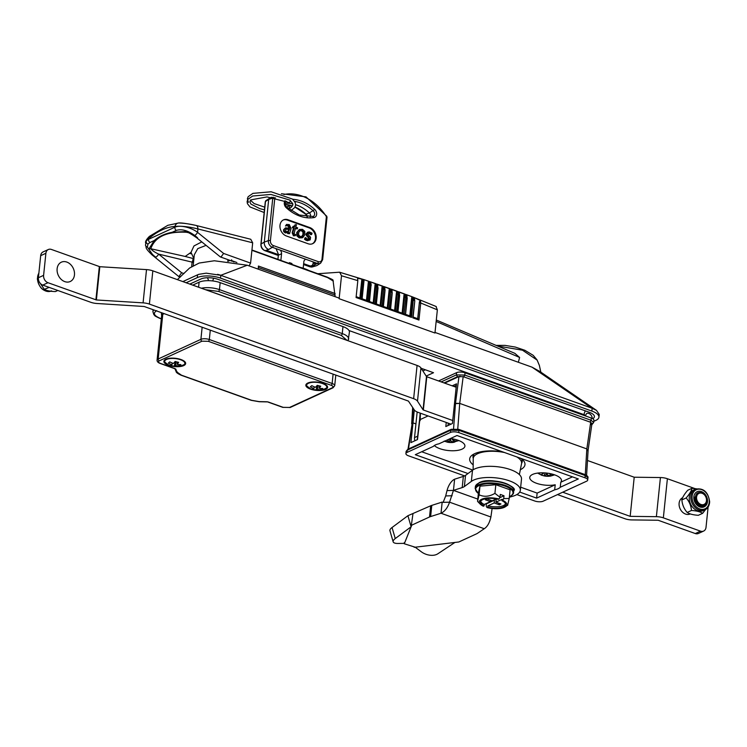 <?xml version="1.0" encoding="UTF-8"?>
<svg xmlns="http://www.w3.org/2000/svg" width="747" height="747" viewBox="0 0 747 747"><rect width="100%" height="100%" fill="white"/><g stroke="black" fill="none" stroke-linecap="round" stroke-linejoin="round"><path stroke-width="1.12" d="M189.831 284.084L200.999 278.958A12.157 4.631 5.9 0 1 217.853 279.303L589.262 412.269A12.157 4.631 5.9 0 1 594.397 416.714A12.157 4.631 5.9 0 1 592.773 418.722M593.772 421.336L595.929 420.346A16.714 6.368 -174.1 0 0 598.935 417.181L599.225 414.389L596.489 410.374L539.997 371.558L532.013 367.16L591.857 408.17L220.738 275.307L206.2 273.169L198.842 274.326L197.581 274.821L197.283 277.623L186.115 282.758M598.935 417.181A16.714 6.368 -174.1 0 0 591.867 411.074L220.458 278.108L220.897 275.251L217.573 274.336M591.857 408.17L596.489 410.374M177.384 279.63L189.561 268.042L199.15 263.047L214.342 260.768L247.285 265.232L339.194 298.137M435.025 332.443L532.013 367.16M247.285 265.232L220.897 275.251M197.572 274.831L182.847 281.591M220.458 278.108A16.714 6.368 -174.1 0 0 197.283 277.623M585.312 415.883A3.035 1.158 -174.1 0 0 585.331 415.78A3.035 1.158 -174.1 0 0 584.051 414.669L348.989 330.519M447.77 381.194A15.192 5.789 5.9 0 1 449.162 381.054M421.187 368.299L433.521 372.716L426.192 376.077M425.379 369.802L422.886 370.951M308.819 270.479A26.743 10.187 -174.1 0 0 299.64 267.202M310.229 216.761A2.811 2.185 65.3 0 0 309.435 212.97A38.713 30.085 65.3 0 0 296.624 205.014A38.713 30.085 65.3 0 0 295.625 204.678M292.787 203.912A38.713 30.085 65.3 0 0 284.943 203.343M303.571 264.429L310.145 266.782L317.419 263.439L272.347 247.304A5.518 4.286 -114.7 0 1 268.378 240.618L264.289 242.121L268.696 199.402L265.493 201.466L261.105 243.961L264.289 242.121A6.079 4.725 65.3 0 0 268.659 249.489L265.073 250.647A1.522 0.756 109.7 0 1 264.783 250.647C262.122 249.414 260.824 247.266 260.899 244.213L265.288 201.709A1.522 0.579 5.9 0 1 265.493 201.466A1.522 1.223 57.3 0 1 265.979 200.588A1.522 1.223 57.3 0 0 265.979 200.588L269.191 198.534A48.434 37.639 -114.7 0 1 271.422 197.245M274.382 197.656A1.522 0.952 57.9 0 1 274.793 198.198L270.405 240.693A1.522 0.579 5.9 0 0 268.378 240.618L272.767 198.114L268.696 199.402L269.191 198.534L273.262 197.236M298.669 232.606L298.697 235.072L300.275 236.547L302.311 236.388L303.599 234.334L303.655 231.813L302.096 230.365L300.014 230.543L298.669 232.606M301.611 236.706L302.908 234.661L302.955 232.14L301.396 230.683L299.323 230.86M305.626 237.611L305.224 238.975L307.092 240.17L310.192 239.852L310.584 237.266L308.287 234.81L308.128 233.764L309.305 233.036L311.676 234.437L312.059 233.139L309.305 231.925L307.4 232.522L306.961 235.025L309.473 238.601L307.559 239.152L305.626 237.611L304.925 237.929L304.524 239.292L306.391 240.487L309.501 240.17M305.224 238.975L304.524 239.292M309.491 238.013L308.8 238.33L308.782 238.919L309.473 238.601L308.959 239.245M308.203 236.463L307.512 236.78L308.8 238.33M308.791 236.986L308.1 237.313M306.868 233.428L306.065 234.595L307.512 236.78M308.259 232.037L306.177 233.755M311.676 234.437L310.985 234.754L309.249 233.494L309.94 233.176M308.25 240.431L307.559 240.749M286.064 228.927L285.615 230.888L286.559 231.635L288.23 231.495L289.537 229.236L286.157 228.871M287.651 228.853L285.559 229.161M287.53 231.822L288.846 229.553L286.951 229.17M289.537 229.236L288.846 229.553M288.351 233.251L287.66 233.578L289.556 233.69L291.078 228.517L289.304 224.604L286.531 224.436L286.148 225.734L288.884 225.641L289.836 228.218L285.485 227.863L284.252 229.45L284.392 231.346L285.961 232.606L288.687 232L288.351 233.251L289.556 233.69M285.485 227.863L283.552 229.768L283.692 231.663L285.27 232.924L287.884 232.569M286.148 225.734L288.193 225.958L289.136 228.535M286.531 224.436L285.457 226.061M308.137 243.765L286.344 235.968A8.815 6.844 -114.7 0 1 280.106 228.012A8.815 6.844 -114.7 0 1 283.505 219.861A8.815 6.844 -114.7 0 1 288.025 219.758L309.809 227.564A8.815 6.844 -114.7 0 1 316.046 235.51A8.815 6.844 -114.7 0 1 312.657 243.671A8.815 6.844 -114.7 0 1 308.137 243.765M283.16 220.029A8.815 6.844 -114.7 0 1 287.324 220.076L309.118 227.882A8.815 6.844 -114.7 0 1 315.309 235.594A8.815 6.844 -114.7 0 1 312.302 243.821M306.121 234.95A8.815 6.844 -114.7 0 1 306.802 236.099M326.542 216.313L326.392 216.667A1.522 0.579 5.9 0 1 327.027 217.218L322.639 259.713A1.522 0.579 5.9 0 0 321.994 259.162L326.392 216.667A46.361 36.033 65.3 0 0 283.907 194.5M269.191 198.534L265.979 200.588M273.038 197.451A1.522 1.13 -107.6 0 0 272.767 198.114A1.522 0.579 5.9 0 1 274.793 198.198A46.361 36.033 65.3 0 1 275.391 197.834M270.405 240.693A4.006 3.109 65.3 0 0 273.29 245.548A1.522 0.756 109.7 0 1 272.347 247.304L268.659 249.489M313.721 265.615A6.079 4.725 65.3 0 0 316.364 265.736A6.079 4.725 65.3 0 0 317.288 265.306L320.65 263.149A5.518 4.286 -114.7 0 1 317.419 263.439A1.522 0.756 109.7 0 0 318.353 261.674A4.006 3.109 65.3 0 0 321.994 259.162M260.899 244.213A1.522 0.579 5.9 0 1 261.105 243.961A5.518 4.286 65.3 0 0 265.073 250.647L278.332 255.39M292.936 227.312L294.234 227.77L292.843 232.476L294.131 235.51L295.326 235.669L295.644 234.577L294.038 233.914L295.429 228.199L297.325 228.881L297.642 227.798L295.747 227.116L296.447 224.763L295.121 224.744L294.551 226.686L293.263 226.22L292.245 227.63L293.534 228.096L292.152 232.803L293.44 235.828L295.326 235.669M294.234 227.77L293.534 228.096M293.263 226.22L292.245 227.63M295.121 224.744L294.01 226.49M297.325 228.881L295.28 228.713M299.258 229.516L297.418 232.205L297.549 235.52L299.874 237.583L302.937 237.415L304.851 234.726L304.795 231.355L302.498 229.329L299.37 229.45L296.727 232.532L296.848 235.837L299.183 237.901L302.246 237.733M297.418 232.205L296.727 232.532M287.968 232.522L287.66 233.578M308.081 233.419L309.249 233.494M301.965 237.882L302.937 237.415M303.179 268.21L303.852 261.693A3.035 2.362 -114.7 0 1 304.459 260.255L305.476 259.162M291.619 264.345A26.733 13.39 109.7 0 1 291.909 263.523L289.434 262.636A26.733 13.39 109.7 0 0 289.136 263.458M292.086 264.513L291.909 263.523M280.555 250.236L281.283 251.954A3.035 2.362 -114.7 0 1 281.563 253.719L280.863 260.488M276.035 248.62L278.071 253.429A3.035 2.362 -114.7 0 1 278.351 255.194L281.563 253.719M278.351 255.194L277.912 259.433M290.032 208.077A1.363 1.055 -116.1 0 1 290.48 205.686A1.363 1.055 -116.1 0 1 291.479 207.106M264.457 209.804L259.956 208.712L250.908 204.071L249.825 201.774L251.3 199.776L267.034 196.919L289.266 202.586C290.574 201.513 290.667 200.682 289.565 200.093M231.589 259.788L232 261.226L231.019 260.74A3.035 1.522 -70.3 0 0 231.757 260.675L233.979 261.992M249.078 265.867L250.59 263.103L252.682 242.803L250.74 239.264L196.106 225.454A4.865 2.652 101.6 0 1 196.116 225.454A4.865 2.652 101.6 0 1 197.908 228.937L252.682 242.803M179.373 277.034L151.94 254.811A3.035 1.027 -51 0 0 152.724 254.764L147.374 247.061A3.035 2.428 172 0 1 145.488 245.175L146.151 241.262L148.597 238.676C157.692 231.084 166.478 227.004 174.947 226.425A4.865 4.118 -93.3 0 1 178.626 222.998C182.063 222.578 191.12 224.436 196.116 225.454L250.74 239.264M221.131 256.875L220.281 256.865L196.816 237.863A3.035 1.027 -51 0 0 197.6 237.817L194.696 235.464A3.035 1.027 -51 0 0 197.563 232.354L223.605 253.438L221.131 256.875M183.958 273.579L181.633 272.739L179.159 276.175L179.887 277.398M258.247 269.153A50.441 25.258 -70.3 0 0 258.406 266.044L335.16 293.524M258.35 267.547L335.16 295.056M326.971 277.165A1.522 0.756 110 0 1 327.298 277.146A1.522 0.756 110 0 1 327.625 277.595L251.907 250.32M436.155 321.481L519.604 357.458L518.353 362.276M327.046 277.193L332.051 279.369L327.625 277.595L333.358 281.124M333.003 280.993L332.051 279.369L327.382 277.174A1.522 0.756 -69.9 0 0 327.335 277.165M514.879 353.359L519.604 357.458M332.051 279.471L332.873 280.022M537.13 360.091L522.508 350.203L498.128 346.104M227.583 261.161L228.386 259.797M228.461 261.254L227.966 261.198M206.088 245.371L197.768 248.611L194.304 254.746L193.202 265.418M193.903 258.602L191.008 252.355L193.968 245.95L201.793 241.888M152.724 254.764L155.759 257.22A3.035 1.027 -51 0 0 158.625 254.111C154.694 252.225 152.08 250.432 150.782 248.732A3.035 2.568 -147.8 0 1 149.288 248.34L154.246 240.525C158.934 236.416 164.91 233.662 172.184 232.28L176.217 230.421C181.596 228.75 187.758 230.431 194.696 235.464M155.759 257.22C151.65 254.185 149.493 251.225 149.288 248.34M181.633 272.739L158.625 254.111L192.1 262.132L193.632 258.658L185.191 256.454L191.008 252.355M187.992 232.588L186.283 232.252C166.786 231.309 154.946 236.799 150.782 248.732L185.191 256.454M172.184 232.28L185.396 231.579A3.035 1.858 -92.9 0 0 186.283 232.252L187.133 232.354C187.87 232.093 191.101 233.932 196.816 237.863M193.501 262.458L192.1 262.132L191.662 266.334M147.374 247.061L147.925 244.157A3.035 2.568 -147.4 0 1 146.151 241.262L148.597 238.676A4.865 3.193 -130 0 1 149.437 236.369L167.823 225.314L178.626 222.998M176.217 230.421A3.035 2.362 -114.7 0 1 174.863 227.228L174.947 226.425C181.222 225.846 188.879 226.686 197.908 228.937L197.563 232.354C190.662 227.051 179.467 224.847 174.863 227.228L148.532 239.339A3.035 2.362 -114.7 0 0 149.876 242.532L147.925 244.157M196.106 225.454C189.626 223.96 184.089 223.166 179.467 223.045M189.579 253.364L191.101 253.765M192.735 259.751L193.753 260.031M145.488 245.175L145.488 245.175C147.028 248.471 144.087 247.08 151.94 254.811M185.396 231.579C189.869 232.494 193.94 234.567 197.6 237.817M231.757 260.675L236.892 262.514M359.97 298.025L361.922 279.163L362.939 279.957L361.034 298.398L362.024 298.781M406.648 295.672L407.227 298.202L405.556 314.338M405.481 314.478L406.919 297.717L405.995 294.495L412.381 296.858L413.315 298.669L412.241 296.811M410.318 316.205A1.522 0.756 109.7 0 1 410.682 316.177A1.522 0.756 109.7 0 1 410.766 316.214L411.494 317.372L413.278 300.089L412.437 300.107L411.718 297.399L409.814 315.86M410.766 316.214L412.437 300.107M417.694 318.726A1.522 0.756 -70.3 0 1 417.834 318.736L419.45 301.732L417.694 318.689M413.026 317.036A1.522 0.756 109.7 0 1 413.119 317.045L414.772 301.06L414.37 298.8M413.315 298.669L413.287 300.051L414.548 300.546L413.689 297.381L420.449 300.527L419.45 301.732M420.449 300.527L420.729 302.993L437.359 309.846L436.005 306.485M414.772 301.06L412.764 317.82L413.119 317.045L412.764 317.82L418.964 320.043L417.918 318.764L413.091 317.036M418.964 320.043L420.729 302.993L419.469 302.965M332.985 279.966L332.135 279.471L332.985 279.966L335.114 296.671M437.359 309.846L434.959 333.013L339.138 298.707L341.51 275.755L357.822 280.639L356.076 297.53L411.494 317.372M436.276 306.559L412.307 296.82M412.381 296.858L411.718 297.399M362.939 279.957L364.106 279.714L369.065 281.376L370.12 284.644L371.054 284.962L369.97 281.684L375.89 283.729L376.927 286.979L377.879 287.315L376.843 284.056L382.875 286.176L383.883 289.416L384.864 289.761L383.855 286.521L390.046 288.725L391.026 291.946L392.026 292.31L391.055 289.08L397.404 291.358L398.347 294.589L399.654 295.448L399.075 292.945M399.654 295.448L397.983 311.63M376.171 303.824L377.805 285.559M378.047 287.828L376.385 303.898M380.961 305.532L382.632 289.378L382.053 286.895L380.158 305.243M383.146 306.317L385.06 290.266L384.752 287.847M385.06 290.266L383.398 306.41M388.085 308.091L389.757 291.928L389.187 289.472L387.291 307.801M390.317 308.885L392.268 292.805L391.689 290.331M392.268 292.805L390.597 308.987M395.406 310.705L397.068 294.579L396.498 292.142L394.612 310.425M367.309 300.649L368.971 284.57L368.355 281.974L366.46 300.341M369.065 281.376L368.355 281.974M410.682 316.177L367.3 300.761M368.43 301.06L370.12 284.644L368.971 284.57M369.354 301.377L371.054 284.962L369.513 301.433M371.156 285.522L371.026 283.543M375.89 283.729L375.106 284.43L373.211 302.759M374.014 303.049L375.685 286.932L375.106 284.43M375.218 303.478L376.927 286.979L375.685 286.932M382.875 286.176L382.053 286.895M382.175 305.971L383.883 289.416L382.632 289.378M390.046 288.725L389.187 289.472M389.308 308.52L391.026 291.946L389.757 291.928M397.404 291.358L396.498 292.142M396.638 311.144L398.347 294.589L397.068 294.579M397.665 311.518L399.384 294.962L398.431 291.732L404.939 294.103L403.996 294.916L402.119 313.105M404.939 294.103L405.854 297.325L404.566 297.334L403.996 294.916M402.913 313.395L404.566 297.334M405.21 314.216L404.146 313.843L405.854 297.325L407.227 298.202M317.839 273.719L339.521 272.207L365.731 280.237M341.51 275.755L339.698 272.253L364.34 279.752L412.437 296.867M361.922 279.163L357.57 278.276L357.822 280.639M361.837 279.089L359.886 297.988M364.106 279.714L362.136 298.791M362.024 298.753L363.948 280.125M457.743 429.17L459.722 403.408L586.834 448.919L459.722 403.408L463.177 376.637L590.074 422.074L591.082 420.272L593.66 422.494L593.884 420.262A6.079 2.316 -174.1 0 0 591.316 418.04L465.036 372.828A6.079 2.316 -174.1 0 0 456.613 372.65L438.564 380.951M463.177 376.637L457.472 376.731L444.035 382.912M414.296 409.935L412.998 422.877L411.672 423.82L412.671 407.404M586.582 475.344L588.122 450.011L591.969 423.446L590.074 422.074M591.969 423.446L591.176 424.595M590.69 422.288L586.834 448.919L587.572 450.6L588.113 450.049M460.189 376.273L458.957 376.553L455.511 403.324L459.722 403.408L454.727 403.679L455.511 403.324L453.532 429.086M452.187 385.825L456.52 383.837L452.421 423.512L445.819 426.546L446.258 422.447M453.999 386.479L456.38 385.377M408.366 449.853L412.223 423.232L412.998 422.877L415.939 423.923L412.998 422.877L410.906 442.607L417.498 439.572L419.814 419.739L428.068 415.939L419.814 419.739L420.178 420.58L420.402 413.194M444.652 383.127L458.957 376.553M456.23 387.077L455.315 386.946M413.642 398.693A9.879 3.763 5.9 0 1 417.498 401.176L423.054 409.795L426.49 376.544L420.935 367.916A9.879 3.763 -174.1 0 0 417.078 365.442L152.827 270.844A9.879 3.763 -174.1 0 0 146.515 269.611L99.818 266.707L96.382 299.958L143.079 302.862A9.879 3.763 5.9 0 1 149.391 304.094L413.642 398.693L417.078 365.442M45.894 253.27L40.674 255.67L38.396 277.744L43.606 275.344L45.894 253.27A6.079 4.725 65.3 0 1 48.303 249.526A6.079 4.725 65.3 0 1 51.422 249.451L99.818 266.707M96.382 299.958L47.985 282.711L42.775 285.102A6.079 4.725 -114.7 0 1 38.396 277.744M40.674 255.67A6.079 4.725 -114.7 0 1 43.093 251.916L48.303 249.526M43.606 275.344A6.079 4.725 65.3 0 0 47.985 282.711M42.775 285.102L90.686 302.255A9.879 3.763 5.9 0 0 96.998 303.497L144.18 306.494L408.432 401.092L414.277 409.907A9.879 3.763 5.9 0 0 418.143 412.381L451.02 424.156M456.212 387.273L426.789 376.74L423.353 409.991L452.766 420.524M695.28 533.545L700.49 531.145A6.079 4.725 65.3 0 0 703.609 531.08L698.398 533.479A6.079 4.725 -114.7 0 1 695.28 533.545L658.135 520.248L631.925 519.921A9.113 3.474 -174.1 0 1 624.95 518.735L557.505 494.589M703.609 531.08A6.079 4.725 65.3 0 0 706.018 527.335L708.119 507.036M656.38 516.672L660.423 477.548A9.113 3.474 5.9 0 1 667.388 478.734L663.345 517.848A9.113 3.474 -174.1 0 0 656.38 516.672L630.169 516.345L562.715 492.198M660.423 477.548L634.212 477.221L630.169 516.345M634.212 477.221L587.487 460.497M694.869 488.566L667.388 478.734M414.94 440.758A6.079 4.725 -114.7 0 1 414.52 437.611L417.657 436.164M417.162 411.999L414.52 437.611M700.49 531.145L663.345 517.848M706.475 500.714A6.079 4.725 65.3 0 0 702.171 493.309A6.079 4.725 65.3 0 0 696.587 497.035A6.079 4.725 65.3 0 0 700.891 504.44A6.079 4.725 65.3 0 0 706.475 500.714M706.755 501.368C708.081 493.16 695.999 488.529 695.522 496.998C696.185 503.17 699.033 505.822 704.076 504.935C698.678 506.149 695.476 503.487 694.486 496.97A7.601 5.901 -114.7 0 0 694.439 498.156C694.449 506.419 706.204 509.65 706.755 501.368M682.646 497.698A8.964 6.966 65.3 0 0 679.126 503.104A8.964 6.966 65.3 0 0 682.375 512.012A8.964 6.966 65.3 0 0 690.163 513.964L690.256 513.927M57.799 290.48L55.474 291.554C50.404 291.442 46.688 290.714 44.325 289.35L40.198 283.272M44.325 289.35L49.162 287.39M519.37 474.578L521.555 463.635A24.306 9.263 -174.1 0 0 521.602 463.308A24.306 9.263 -174.1 0 0 516.728 456.893M504.589 452.551A24.306 9.263 -174.1 0 0 477.622 453.718A24.306 9.263 -174.1 0 0 473.243 458.313A24.306 9.263 -174.1 0 0 473.224 458.639L473.131 469.798M555.208 484.784A15.948 6.079 5.9 0 1 538.27 483.841A15.948 6.079 5.9 0 1 529.744 477.436A15.948 6.079 5.9 0 1 532.611 474.42A15.948 6.079 5.9 0 1 550.688 473.738A15.948 6.079 5.9 0 1 561.473 480.713A15.948 6.079 5.9 0 1 560.773 482.226L560.25 487.259A15.948 6.079 5.9 0 1 558.093 488.753A15.948 6.079 5.9 0 1 554.685 489.817L555.208 484.784L537.14 493.095L520.668 487.193M467.995 473.551L415.295 454.69L433.363 446.379A15.948 6.079 5.9 0 1 435.52 444.876A15.948 6.079 5.9 0 1 438.928 443.821L456.987 435.51L578.318 478.948L560.25 487.259M450.413 438.536A15.948 6.079 5.9 0 1 464.914 446.136A15.948 6.079 5.9 0 1 462.038 449.152A15.948 6.079 5.9 0 1 447.285 450.413A15.948 6.079 5.9 0 1 434.352 445.52M448.854 425.155A15.948 6.079 -174.1 0 0 448.088 425.118M473.168 464.849A27.798 10.598 5.9 0 1 472.58 454.839A27.798 10.598 5.9 0 1 474.672 453.672A27.798 10.598 5.9 0 1 502.414 451.776M521.173 458.49A27.798 10.598 5.9 0 1 522.975 460.049A27.798 10.598 5.9 0 1 520.342 469.723M521.611 463.28A24.763 9.44 -174.1 0 0 522.246 461.534A24.763 9.44 -174.1 0 0 521.481 458.723M464.634 475.904L408.478 455.801A6.079 2.316 5.9 0 1 405.901 453.578A6.079 2.316 5.9 0 1 406.994 452.43L450.432 432.457A6.079 2.316 5.9 0 1 458.854 432.625L585.134 477.837A6.079 2.316 5.9 0 1 587.702 480.06A6.079 2.316 5.9 0 1 586.61 481.208L543.181 501.181A6.079 2.316 5.9 0 1 534.759 501.004L516.84 494.589M413.138 408.133L412.223 423.232L408.002 449.18M474.308 453.849A24.763 9.44 -174.1 0 0 472.982 456.445A24.763 9.44 -174.1 0 0 473.253 458.284M472.758 470.04L421.672 451.748M572.463 476.847L560.773 482.226M537.14 493.095L536.626 498.118L554.685 489.817M519.707 492.068L536.626 498.118M585.265 474.831L586.834 448.919L587.572 450.6M448.041 425.529L448.293 423.175M74.485 274.644A10.635 8.264 -114.7 0 1 65.045 281.712A10.635 8.264 -114.7 0 1 57.099 269.041A10.635 8.264 -114.7 0 1 66.539 261.973A10.635 8.264 -114.7 0 1 74.485 274.644M707.512 501.022A8.357 6.49 -114.7 0 1 700.471 507.138A8.357 6.49 -114.7 0 1 693.814 497.521A8.357 6.49 -114.7 0 1 700.854 491.405A8.357 6.49 -114.7 0 1 707.512 501.022A8.357 6.49 65.3 0 0 700.854 491.405A8.357 6.49 65.3 0 0 693.814 497.521A8.357 6.49 65.3 0 0 700.471 507.138A8.357 6.49 65.3 0 0 707.512 501.022M702.628 513.329L698.324 515.299C693.253 514.972 689.537 514.029 687.175 512.451C684.065 508.94 682.291 504.767 681.871 499.939L686.166 497.96C689.285 501.47 691.05 505.644 691.47 510.472C696.549 510.799 700.266 511.751 702.628 513.329L705.635 509.473M695.382 489.164L693.814 489.883A11.392 8.852 65.3 0 0 689.238 497.838A11.392 8.852 65.3 0 0 693.832 508.474A11.392 8.852 65.3 0 0 703.338 510.584L704.907 509.865A11.392 8.852 -114.7 0 1 695.401 507.755A11.392 8.852 -114.7 0 1 690.798 497.119A11.392 8.852 -114.7 0 1 695.382 489.164C703.431 487.726 708.193 491.918 709.65 501.732C709.454 505.644 707.867 508.352 704.907 509.865A11.392 8.852 -114.7 0 0 709.482 501.9M696.4 488.781L692.011 488.295C691.442 490.863 689.49 494.084 686.166 497.96M681.871 499.939C682.441 497.371 684.392 494.15 687.716 490.275L692.011 488.295M687.175 512.451L691.47 510.472M320.463 388.384L321.322 389.691A19.179 9.748 -124.3 0 0 322.144 389.159A19.179 9.748 -124.3 0 0 322.853 388.477A21.878 18.031 -134.1 0 1 319.1 388.207A21.878 8.086 -80.5 0 0 320.743 386.208A19.179 6.499 -158.2 0 1 317.251 385.312A21.878 6.639 -70.8 0 1 315.486 387.273A21.878 18.031 -134.1 0 1 311.826 385.648A19.179 0.588 144.7 0 0 310.995 386.292A19.179 0.588 144.7 0 0 310.294 386.853L311.957 385.713M307.475 383.865A10.141 3.866 -174.1 0 0 310.201 388.627A21.878 21.878 0 0 0 322.62 389.906A10.141 3.866 -174.1 0 0 325.972 388.617A10.141 3.866 -174.1 0 0 320.78 383.043A10.141 3.866 -174.1 0 0 307.475 383.865M321.322 389.691A21.878 19.487 -121 0 1 317.522 389.458L317.727 385.452M310.294 386.853A21.878 19.487 -121 0 0 313.908 388.524A21.878 6.639 -70.8 0 1 312.414 389.122A19.179 16.836 153.2 0 0 315.906 390.018A21.878 8.086 -80.5 0 0 317.522 389.458M313.908 388.524L314.291 386.825M317.447 385.368L315.906 390.018M319.1 388.207L319.053 385.807M318.698 385.713L319.062 386.264M172.352 363.061L171.978 364.732A21.878 6.107 108.5 0 1 170.587 365.358A19.179 16.966 155 0 0 172.324 365.871A19.179 16.966 155 0 0 174.126 366.217L175.554 361.585M168.243 364.797A21.878 21.878 0 0 0 180.671 366.086L180.671 366.086A10.141 3.866 -174.1 0 0 184.126 364.695A10.141 3.866 -174.1 0 0 178.561 359.148A10.141 3.866 -174.1 0 0 165.414 360.129A10.141 3.866 -174.1 0 0 168.243 364.797L163.882 361.389M178.608 364.527L179.485 365.825A19.179 9.422 -124.3 0 0 180.914 364.592A21.878 18.227 -136.4 0 1 177.114 364.349A21.878 7.563 98.8 0 0 178.654 362.332A19.179 6.63 -159.3 0 1 176.899 361.94A19.179 6.63 -159.3 0 1 175.115 361.464A21.878 6.107 108.5 0 1 173.463 363.453A21.878 18.227 -136.4 0 1 169.756 361.865A19.179 0.915 144.1 0 0 168.327 363.098L169.961 361.968M179.485 365.825A21.878 19.683 -123.4 0 1 175.638 365.628A21.878 7.563 98.8 0 1 174.126 366.217M171.978 364.732A21.878 19.683 -123.4 0 1 168.327 363.098M175.638 365.628L175.825 361.66M177.114 364.349L177.067 361.978M499.743 497.726L504.01 495.765L500.303 494.43L500.004 497.259L499.005 499.015A13.876 5.285 -174.1 0 0 481.731 499.229A13.876 5.285 -174.1 0 0 480.237 504.15A13.876 5.285 -174.1 0 0 483.356 506.214L484.093 505.878L484.233 504.477A12.606 4.809 -174.1 0 1 480.704 501.302M500.004 497.259L494.925 493.356C489.397 496.652 484.121 497.128 479.088 494.794L477.548 501.349L478.444 492.712L479.985 486.157L495.821 484.719L510.117 489.836L509.221 498.473L503.721 498.585L502.722 500.35L501.984 500.686L502.133 499.285L495.905 502.152L496.195 499.36L496.904 499.033M480.237 504.15L477.548 501.349M479.369 482.739A18.684 7.125 5.9 0 1 497.026 481.32A18.684 7.125 5.9 0 1 512.068 487.287M486.185 503.59L486.353 506.578L487.072 507.549L487.8 507.213A12.606 4.809 -174.1 0 0 503.31 506.961A12.606 4.809 -174.1 0 0 505.579 504.58A12.606 4.809 -174.1 0 0 501.984 500.686M487.8 507.213L487.95 505.812A12.606 4.809 -174.1 0 0 503.459 505.56A12.606 4.809 -174.1 0 0 505.514 503.87M479.088 494.794L479.985 486.157M494.925 493.356L495.821 484.719M496.335 498.912L492.189 500.817L487.119 499.005L485.382 499.799L490.452 501.62L490.602 500.247M490.546 500.714L491.657 500.63M499.005 499.015L498.268 499.36A12.606 4.809 -174.1 0 0 480.498 501.984A12.606 4.809 -174.1 0 0 484.093 505.878M490.452 501.62L484.233 504.477M498.268 502.992L499.248 504.767L500.985 503.964L495.905 502.152M504.01 495.765L503.721 498.585M487.072 507.549A13.876 5.285 -174.1 0 0 505.392 506.746A13.876 5.285 -174.1 0 0 502.722 500.35M487.95 505.812L494.169 502.946L499.248 504.767M507.68 505.028L509.221 498.473M486.642 503.749L494.458 500.154L494.169 502.946M492.03 500.761L491.442 501.041M541.678 472.814L543.237 473.617L540.819 474.803L543.965 475.886L546.384 474.7L546.505 473.056M553.256 474.392A7.143 2.717 5.9 0 1 552.939 474.933L550.866 475.96A7.143 2.717 5.9 0 1 543.975 475.886L545.254 472.935M549.811 473.859L550.866 475.96L546.384 474.7M547.336 473.15L547.215 474.709M540.828 474.803A7.143 2.717 5.9 0 1 539.082 472.926M549.138 473.346L552.939 474.933M543.237 473.617L543.172 472.823M444.166 441.066L447.313 442.149L449.731 440.973L449.89 438.778M456.464 439.759A7.143 2.717 5.9 0 1 456.286 441.197L454.195 442.224A7.143 2.717 5.9 0 1 447.322 442.149L448.508 439.413M456.286 441.197L452.654 439.946L453.616 439.059M452.467 438.844L452.654 439.946M453.158 440.123L454.213 442.224M450.74 438.582L450.562 440.973L454.195 442.224M450.562 440.973L449.731 440.973M181.026 359.54A10.934 4.165 -174.1 0 0 165.031 359.68A10.934 4.165 -174.1 0 0 168.514 365.292A10.934 4.165 -174.1 0 0 181.549 366.291A10.934 4.165 -174.1 0 0 184.854 361.725A10.934 4.165 -174.1 0 0 181.026 359.54M322.975 383.36A10.934 4.165 -174.1 0 0 306.989 383.51A10.934 4.165 -174.1 0 0 310.472 389.112A10.934 4.165 -174.1 0 0 323.507 390.111A10.934 4.165 -174.1 0 0 326.812 385.555A10.934 4.165 -174.1 0 0 322.975 383.36M267.034 401.774L259.106 401.606L251.646 400.308L181.465 375.19L177.366 372.342L175.153 368.663L160.362 363.369C158.289 362.491 157.925 361.651 159.26 360.838L201.998 341.183L208.31 341.314A1.522 0.756 -70.3 0 0 209.328 339.521A6.079 2.316 -174.1 0 0 200.896 339.343A1.522 1.177 65.3 0 0 201.998 341.183M213.651 292.619L214.959 293.011A1.522 0.756 -70.3 0 0 214.884 293.057M267.79 401.877A1.522 0.756 -70.3 0 0 268.024 402.073A1.522 0.756 -70.3 0 0 268.388 402.045L266.81 401.765M337.691 337.028A1.522 0.756 109.7 0 1 337.775 336.981L338.914 337.457M348.111 340.753L349.409 332.163A15.192 5.789 -174.1 0 0 342.985 326.598L220.169 282.637A15.192 5.789 -174.1 0 0 199.104 282.198L192.735 285.13M214.959 293.011L337.775 336.981M392.054 527.503L395.256 538.559A12.157 3.884 163.8 0 0 395.079 538.699A12.157 3.884 163.8 0 0 393.155 541.808L389.943 530.743A12.157 3.884 -16.2 0 1 391.867 527.634A12.157 3.884 -16.2 0 1 392.054 527.503L407.909 515.71L430.674 505.803A12.157 4.631 5.9 0 1 431.785 505.383L442.177 502.068L441.019 513.245C444.782 511.462 447.63 507.773 449.563 502.189L453.457 490.368L462.197 487.586L463.355 476.409A12.157 4.631 -174.1 0 0 465.53 475.363L472.506 470.227A25.828 9.842 5.9 0 1 510.574 469.667A25.828 9.842 5.9 0 1 521.499 479.107L520.342 490.293A25.828 9.842 5.9 0 1 512.787 496.241L509.342 497.259M465.53 475.363L464.382 486.54L471.348 481.404A25.828 9.842 5.9 0 1 509.426 480.844A25.828 9.842 5.9 0 1 520.342 490.293M404.342 543.368L398.048 543.461A12.157 3.884 163.8 0 1 393.155 541.808M464.382 486.54A12.157 4.631 5.9 0 1 462.197 487.586M452.103 495.747L445.688 495.933L447.023 490.592A12.185 6.107 109.7 0 1 454.587 479.201L463.355 476.409M454.615 479.191L453.457 490.368L454.615 479.191M492.105 508.502L490.891 516.989C489.593 522.797 487.38 526.71 484.261 528.727L477.464 533.321A12.157 4.631 -174.1 0 1 476.558 533.825L458.835 541.977L454.914 542.453L437.826 553.798A12.157 7.787 -160.3 0 1 421.327 551.79L415.173 547.206L404.295 543.769L411.784 525.132L429.516 516.98L430.674 505.803M431.785 505.383L430.627 516.56A12.157 4.631 -174.1 0 0 429.516 516.98M430.627 516.56L441.019 513.245L484.261 528.727M490.891 516.989L449.563 502.189L443.027 502.339M443.158 502.367L445.688 495.933M395.256 538.559L411.121 526.775L412.942 513.955M404.444 543.368L411.121 526.775L407.909 515.71M208.432 280.667A4.557 3.539 65.3 0 0 207.769 278.482A4.557 3.539 -114.7 0 0 207.292 277.744M591.867 411.074L592.156 408.282M585.331 415.78L586.6 413.539A4.557 3.539 -114.7 0 1 592.24 418.423M585.396 410.887A4.557 2.278 -70.3 0 0 584.051 414.669M212.755 280.947A4.557 2.278 109.7 0 1 213.791 278.239M312.732 216.527A1.522 0.934 81.4 0 1 312.806 216.509A1.522 0.934 81.4 0 1 313.908 217.61A40.777 31.691 -114.7 0 1 299.696 216.06A40.777 31.691 -114.7 0 1 286.204 207.685A4.874 3.791 -114.7 0 1 285.121 200.654M286.054 206.975L286.204 207.685M312.853 216.499A3.361 2.614 65.3 0 0 313.021 216.462L299.342 215.033L286.362 206.975C284.654 204.239 284.476 202.465 285.83 201.643A3.361 2.614 65.3 0 1 286.624 201.345L285.317 202.176M313.021 216.462A3.361 2.614 65.3 0 0 314.636 214.109A3.361 2.614 65.3 0 0 313.31 210.897A39.264 30.515 65.3 0 0 300.313 202.839A39.264 30.515 65.3 0 0 294.589 201.373M292.777 199.29A40.777 31.691 -114.7 0 1 314.748 209.449L309.435 212.97L305.728 214.24L307.082 216.714M295.056 206.975A39.264 30.515 -114.7 0 1 306.037 214.24A3.361 2.614 -114.7 0 1 307.325 216.723M302.096 230.365L301.396 230.683M307.092 240.17L306.391 240.487M289.304 230.02L288.613 230.347M285.961 232.606L285.27 232.924M284.392 231.346L283.692 231.663M284.252 229.45L283.552 229.768M288.884 225.641L288.193 225.958M287.324 220.076L288.025 219.758M309.118 227.882L309.809 227.564M273.29 245.548L318.353 261.674M303.553 264.531L309.846 266.782A1.522 0.756 109.7 0 0 310.145 266.782A5.518 4.286 65.3 0 0 312.535 266.884L316.364 265.736M314.655 265.073A5.518 4.286 65.3 0 0 315.159 263.317L315.234 262.655M316.102 262.963L315.159 263.317A1.522 0.579 5.9 0 1 313.133 263.233A4.006 3.109 -114.7 0 1 309.491 265.755L303.646 263.663M313.273 261.954L313.133 263.233M312.535 266.884L309.846 266.782A1.522 0.756 109.7 0 1 309.491 265.755M278.323 255.493L264.783 250.647A1.522 0.756 109.7 0 1 264.531 250.413M278.36 254.606L266.24 250.273M284.999 204.463A39.264 30.515 -114.7 0 1 292.479 205.985M314.748 209.449A4.874 3.791 -114.7 0 1 316.644 214.361A4.874 3.791 -114.7 0 1 313.908 217.61M292.843 232.476L292.152 232.803M294.131 235.51L293.44 235.828M297.549 235.52L296.848 235.837M299.874 237.583L299.183 237.901M303.599 234.334L302.908 234.661M303.655 231.813L302.955 232.14M180.643 276.707L179.159 276.175M230.478 260.544A3.035 1.158 5.9 0 1 228.302 260.61M154.246 240.525L149.876 242.532M223.605 253.438L250.59 263.103M463.794 376.862L464.802 375.059L591.082 420.272L591.316 418.04M457.472 376.731L456.38 374.891L464.802 375.059L465.036 372.828M456.613 372.65L456.38 374.891L441.169 381.885M420.935 367.916L417.498 401.176M152.827 270.844L149.391 304.094M146.515 269.611L143.079 302.862M95.896 299.864L99.332 266.604M38.872 273.159A11.392 8.852 65.3 0 0 37.518 278.715A11.392 8.852 65.3 0 0 50.759 291.227M585.134 477.837L585.013 474.569C587.375 475.708 588.347 476.791 587.936 477.828L585.368 475.606L459.088 430.393L450.665 430.216L407.227 450.189L406.135 451.337L405.901 453.578M458.854 432.625L458.733 429.366M406.994 452.43L407.227 450.189L408.609 449.236M452.047 429.264L450.665 430.216L450.432 432.457M692.067 497.072A10.486 8.142 65.3 0 0 700.425 509.146A10.486 8.142 65.3 0 0 709.258 501.47A10.486 8.142 65.3 0 0 700.901 489.397A10.486 8.142 65.3 0 0 692.067 497.072M509.407 496.643A18.796 7.162 -174.1 0 0 509.613 496.55A18.796 7.162 -174.1 0 0 505.047 486.129A18.796 7.162 -174.1 0 0 478.986 485.587A18.796 7.162 -174.1 0 0 478.369 493.431M513.553 492.506L513.731 490.732A19.291 7.349 -174.1 0 0 500.686 482.301A19.291 7.349 -174.1 0 0 478.818 483.122A19.291 7.349 -174.1 0 0 475.344 486.773L475.167 488.538A19.291 7.349 5.9 0 1 478.631 484.887A19.291 7.349 5.9 0 1 500.499 484.065A19.291 7.349 5.9 0 1 513.553 492.506C513.74 493.664 512.507 495.009 509.837 496.522L509.398 496.718M543.414 472.832L543.284 473.402M268.024 402.073L282.805 407.367A1.522 0.756 -70.3 0 0 283.178 407.339L268.388 402.045M282.805 407.367L290.275 407.451A1.522 1.177 -114.7 0 1 289.5 407.47L283.178 407.339M290.275 407.451L333.013 387.796A1.522 1.177 -114.7 0 1 332.238 387.814L289.5 407.47M333.013 387.796L334.712 385.713A6.079 2.316 -174.1 0 0 332.144 383.491A1.522 0.756 109.7 0 1 331.126 385.284C333.199 386.162 333.573 387.002 332.238 387.814M208.31 341.314L331.126 385.284M333.106 374.126L332.144 383.491L209.328 339.521L210.29 330.155M202.148 327.242L200.896 339.343L158.159 358.999L162.781 314.291L164.172 313.647M176.021 369.261A1.522 1.373 -23.7 0 1 174.91 368.719L176.124 371.558C176.068 372.417 177.721 373.64 181.101 375.218L251.281 400.345A1.522 0.756 -70.3 0 0 251.646 400.308M176.124 371.558A1.522 1.373 -23.7 0 0 177.366 372.342M160.362 363.369A1.522 0.756 -70.3 0 1 159.998 363.397C158 362.612 157.019 361.529 157.066 360.147A6.079 2.316 -174.1 0 1 158.159 358.999A1.522 1.177 65.3 0 0 159.26 360.838M159.998 363.397L174.779 368.691A1.522 0.756 -70.3 0 0 175.153 368.663M162.426 313.021A1.522 1.177 65.3 0 1 162.781 314.291A6.079 2.316 -174.1 0 0 161.688 315.439L157.066 360.147M161.66 315.766L161.333 312.629M342.985 326.598L342.257 333.592L219.45 289.621L220.169 282.637M348.69 339.147A15.192 5.789 -174.1 0 0 342.257 333.592A1.522 0.756 109.7 0 1 341.248 335.384L347.028 340.371M199.104 282.198L198.581 287.221M205.528 289.705L218.432 291.414A1.522 0.756 -70.3 0 0 219.45 289.621A15.192 5.789 -174.1 0 0 201.382 288.221M153.882 309.958A15.192 5.789 -174.1 0 0 152.911 311.704L153.116 309.688M152.911 311.704L153.863 314.655C155.46 315.776 152.64 315.057 159.69 318.297A1.522 0.756 -70.3 0 0 160.063 318.259C153.835 315.626 152.733 313.096 156.739 310.677M161.352 318.726L160.063 318.259M218.432 291.414L341.248 335.384M472.506 470.227L471.348 481.404M453.457 490.368L477.791 499.08L453.438 490.396L447.023 490.592M415.173 547.206L454.914 542.453M414.193 547.318L458.835 541.977M307.969 232.149L307.278 232.466M326.803 216.256L306.009 196.872L281.432 193.716M320.65 263.149L322.639 259.713M285.009 204.501L292.432 206.069M295 207.087L305.728 214.24M248.434 202.372L247.388 198.749L248.163 196.704L252.925 193.37L271.142 191.783L292.581 199.122L295.214 202.568L295.597 205.182L294.729 207.545L290.966 210.682M264.177 212.54L250.012 206.947L247.425 203.679L247.098 201.522L247.892 199.365L252.654 196.022L270.881 194.435L290.144 200.187M289.761 205.705L286.344 206.956M264.727 207.152L254.101 203.567L250.236 200.019M290.508 200.952L292.656 203.539L292.88 204.846L290.863 207.573L288.482 208.805M231.019 260.74L220.449 256.959M251.944 250.002L327.298 277.146M515.019 353.415L436.304 320.043M536.981 359.811L533.199 355.329L524.87 350.296L515.318 347.066L504.963 345.375L496.428 345.366M540.856 372.193L539.353 365.367L537.121 360.073M145.525 242.728C145.357 241.272 146.664 239.152 149.437 236.369M407.068 296.344L406.742 295.457M414.688 299.51L414.454 298.613M392.156 291.143L391.895 290.256M399.514 293.683L399.225 292.796M368.178 300.957L356.16 296.662M593.66 422.494L591.96 424.576M419.534 420.029L420.159 413.11M51.618 290.9C43.84 292.394 39.077 288.389 37.35 278.874L38.881 273.038M521.976 459.694L521.602 463.308M473.617 454.699L473.243 458.313M587.936 477.828L587.702 480.06M585.013 474.569L458.733 429.357L451.263 429.282L407.834 449.255L406.135 451.337M417.246 439.694L419.534 420.019M322.62 389.906L327.588 387.46M310.201 388.627L305.831 385.219M185.06 364.209L180.671 366.086M475.344 486.773L479.06 482.749C490.816 476.091 518.95 486.839 513.731 490.732M475.167 488.538L478.36 493.506M505.392 506.746L507.811 505.103M537.635 473.084L541.78 475.307L545.936 476.203L550.427 476.128L554.638 474.84M543.489 472.832L543.33 473.523M444.4 441.3L451.776 442.56L458.91 440.59M452.365 438.825L452.383 439.74M251.281 400.345L259.218 401.727L266.922 401.886M334.712 385.713L335.805 375.097M159.69 318.297L161.333 318.885M404.323 543.489L404.258 542.696"/></g></svg>
